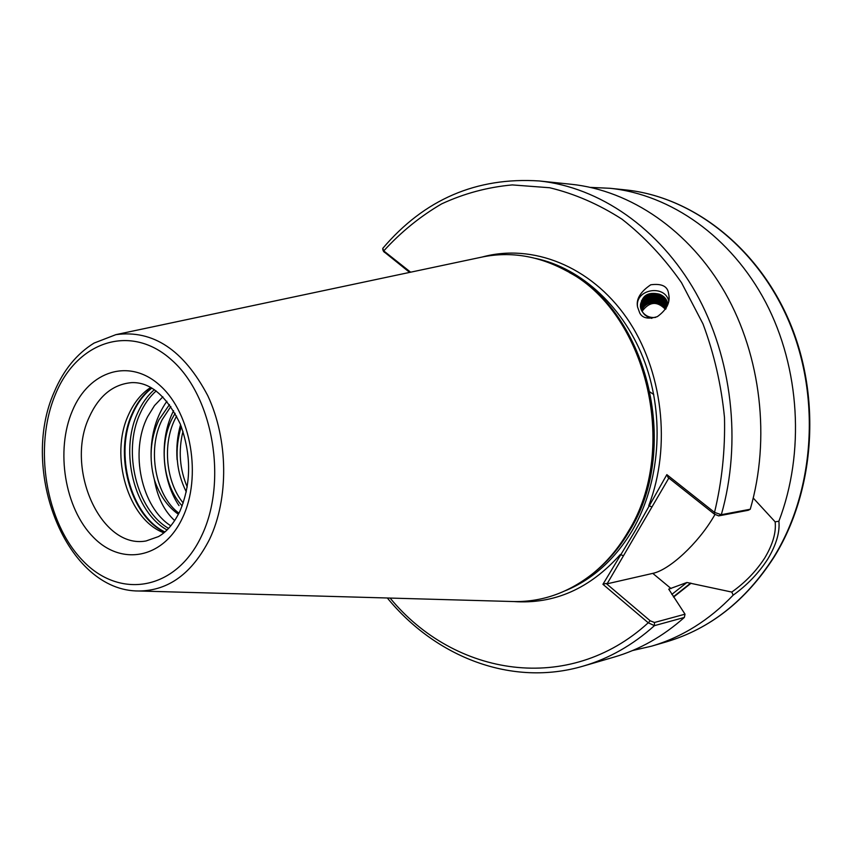 <?xml version="1.0" encoding="UTF-8"?>
<svg xmlns="http://www.w3.org/2000/svg" width="853" height="853" viewBox="0 0 853 853"><rect width="100%" height="100%" fill="white"/><g stroke="black" fill="none" stroke-linecap="round" stroke-linejoin="round"><path stroke-width="1.28" d="M668.763 300.981C664.69 284.156 635.496 289.103 637.468 306.248M668.517 293.208C667.504 286.181 661.576 283.367 650.743 284.785C640.326 291.833 635.933 299.243 637.554 306.995L639.739 312.998C642.437 318.201 648.312 319.417 657.375 316.612C666.012 310.3 669.893 303.423 668.997 295.98L668.517 293.208M714.953 514.54L713.417 517.153C697.807 543.553 669.616 569.879 652.79 573.376L607.101 583.815L606.12 583.431L650.189 620.792L654.464 622.487L685.023 614.181L668.741 589.146L686.921 582.492L731.778 592.067C745.149 582.61 756.142 571.233 764.768 557.926C772.839 544.374 776.305 532.347 775.142 521.844L753.252 498.056M178.959 513.207C155.598 496.201 146.695 449.798 162.134 419.729L170.835 406.465M178.405 514.274C167.476 506.597 159.479 495.103 154.404 479.791C148.827 458.743 150.309 438.805 158.85 419.943L169.48 404.567M183.214 503.014C166.1 482.286 162.198 444.498 175.142 418.866L176.603 416.061M182.158 505.925C163.392 485.869 158.327 445.852 171.911 419.079L175.11 413.31M187.244 487.042C179.652 469.225 178.234 450.651 182.979 431.319M186.306 491.946C175.995 471.197 174.332 449.414 181.305 426.596M170.845 525.832C141.662 507.631 129.347 451.898 147.708 416.552L154.489 405.591L162.87 396.805M163.893 532.805C128.057 519.69 109.259 455.63 128.536 414.761C133.932 402.627 141.331 393.521 150.725 387.433M685.023 614.181L684.341 617.444L654.443 625.654L648.237 622.775L602.932 584.305L635.112 530.961L666.843 474.641L714.526 512.397L721.318 514.7L750.256 509.241L748.284 510.275L718.663 515.884L714.302 514.071L668.006 477.371L666.843 474.641M480.367 257.403L483.033 256.849C510.958 251.379 538.531 255.921 565.731 270.476C646.094 310.524 680.193 448.614 628.096 531.803C618.425 548.308 606.782 562.148 593.155 573.301C569.015 592.494 542.711 601.919 514.252 601.568L511.533 601.482M775.142 521.844L778.885 521.215C779.994 532.165 776.283 544.8 767.743 559.131C758.605 573.195 747.079 585.201 733.175 595.149C709.152 620.259 681.92 637.276 651.479 646.19L632.553 650.54M665.66 308.893C661.597 299.467 644.975 300.469 641.765 310.844M641.573 310.481C644.569 299.414 662.461 298.625 665.969 308.893M642.053 311.334C649.389 301.514 657.162 300.853 665.383 309.33M667.931 304.18C667.014 299.392 664.167 296.055 659.401 294.168C648.429 291.609 642.085 295.703 640.368 306.451M659.401 294.168C647.8 291.449 641.477 295.682 640.422 306.856L642.629 312.166L644.58 314.682L647.875 317.06L651.809 318.372M666.47 305.598L666.065 303.369C663.005 290.425 640.166 293.603 640.496 307.347M640.432 306.973C639.643 293.005 662.909 289.423 666.033 302.591L666.214 307.976C663.378 296.471 643.418 297.409 641.168 309.618M666.438 306.526L666.14 305.203C663.207 292.782 641.424 295.031 640.699 308.232M640.603 307.858C640.891 294.424 663.122 291.79 666.108 304.436L666.46 306.131M666.321 307.443L666.214 307.037C663.41 295.138 642.693 296.492 640.976 309.117M640.848 308.743C642.149 295.874 663.325 294.146 666.182 306.259L666.374 307.048M666.076 308.221C662.813 297.356 643.898 298.326 641.328 309.98M655.658 317.391C650.263 318.02 645.913 316.282 642.629 312.166M684.341 617.444C662.93 636.455 639.526 649.677 614.117 657.087L583.239 666.097C511.843 687.177 435.798 657.183 387.326 597.985M590.607 187.404L610.002 188.289C670.842 194.58 731.245 236.803 765.738 302.41C800.029 368.059 805.051 452.847 778.885 521.215M382.752 248.383L383.754 250.899L410.634 272.182M718.663 515.884L721.318 514.7C741.982 442.547 732.141 357.46 695.781 292.686C659.177 228.007 599.211 187.191 539.299 180.964L571.286 184.28C630.399 190.432 689.416 230.235 725.349 293.187C761.057 356.234 770.654 438.975 750.256 509.241M691.015 583.271L673.571 597.079M733.175 595.149L731.778 592.067M154.404 479.791C157.432 497.352 164.192 510.958 174.694 520.607M151.066 454.254C151.184 433.75 156.462 416.083 166.889 401.251M179.002 505.626C161.622 480.004 159.031 438.837 173.596 410.719M177.093 459.714C176.219 447.462 177.381 435.787 180.559 424.687M409.653 272.395L383.573 251.432M668.848 478.043L607.101 583.815M390.098 598.07C454.35 676.344 569.015 695.376 648.237 622.775L650.189 620.792M602.932 584.305L606.12 583.431M513.602 601.546C554.258 604.393 589.818 588.719 620.291 554.514L623.479 555.772M482.286 256.998C532.357 243.329 590.5 265.944 626.603 317.806C662.653 369.605 671.716 445.98 648.76 505.658L651.969 506.959M384.351 252.339L383.754 250.899C400.974 232.005 420.294 216.321 441.715 203.846C464.107 193.471 487.628 187.159 512.301 184.92L549.673 187.745C574.709 193.78 598.817 204.272 622.018 219.21C644.26 236.601 664.082 257.755 681.494 282.652L703 323.927C714.142 353.856 721.307 385.044 724.485 417.48C725.263 450.011 721.937 481.657 714.526 512.397L714.302 514.071M667.43 302.175L662.44 297.121M643.834 298.443L641.477 300.757M667.803 304.553L665.66 301.514M664.924 300.778L662.482 298.945M644.004 300.256L641.627 302.57M640.934 303.487L640.464 304.18M667.409 305.555L666.353 304.063M666.204 303.871L665.724 303.327M664.988 302.591L662.525 300.746M644.164 302.047L641.787 304.372M641.083 305.289L640.368 306.398M666.95 306.568L666.492 305.96M666.268 305.683L665.777 305.129M665.041 304.393L662.568 302.548M644.335 303.839L641.936 306.163M641.232 307.091L640.752 307.794M650.007 391.996L653.739 394.523M671.087 588.57L652.79 573.376M182.585 517.686C163.605 558.811 121.382 566.424 93.212 537.091C64.743 508.335 55.328 450.469 72.409 410.719C89.053 370.597 129.944 357.524 160.46 385.908C191.253 413.662 202.012 476.987 182.585 517.686M89.202 417.192C64.807 468.457 100.857 549.439 146.076 540.962L158.509 536.569C166.825 531.771 173.948 523.358 179.866 511.32C191.392 483.811 191.509 454.681 180.25 423.93C166.42 395.739 150.256 381.973 131.735 382.624C113.097 384.234 98.916 395.76 89.202 417.192M168.606 528.38C136.619 510.233 122.288 451.546 140.095 413.598C144.2 404.375 149.552 396.826 156.152 390.941M167.06 529.958C134.273 511.885 119.388 451.887 137.568 413.108C141.833 403.512 147.43 395.696 154.361 389.661M164.896 531.963C130.573 515.511 114.089 453.359 132.844 413.396C137.6 402.723 143.933 394.289 151.855 388.083M164.661 532.165C130.136 516.044 113.396 453.615 132.226 413.513C137.045 402.669 143.507 394.139 151.599 387.923M665.031 307.784L657.375 302.57M655.68 301.536L653.782 300.427M652.577 299.744L648.845 297.761M648.003 297.334L646.915 296.812M646.179 296.46L645.231 296.012M773.33 557.787C745.437 600.917 709.824 628.928 666.47 641.819C710.133 628.8 745.927 600.672 773.852 557.435C814.668 492.138 821.599 398.873 790.166 323.298C758.648 247.701 692.764 196.723 625.537 189.899C692.305 196.648 758.114 247.466 789.665 323.234C821.14 398.98 814.135 492.533 773.33 557.787M535.545 258.395C581.831 268.151 624.961 307.997 645.028 362.845C664.988 417.714 659.817 483.278 632.457 530.225C615.162 559.141 592.888 579.262 565.635 590.607M563.758 269.409C645.881 306.803 682.368 446.673 629.578 530.769C619.129 548.575 606.408 563.215 591.417 574.698M569.303 272.512C647.928 313.509 680.417 449.094 629.237 530.907C620.067 546.57 609.095 559.813 596.3 570.646M139.124 591.001C66.129 591.619 19.011 469.864 54.336 391.762C63.57 369.999 76.802 353.771 94.043 343.087L115.901 334.643C153.028 329.621 183.64 349.954 207.748 395.621C228.359 439.487 228.988 498.61 209.518 539.373C192.096 573.408 168.638 590.617 139.124 591.001L514.252 601.568M201.511 536.057C175.803 590.756 119.601 599.638 82.741 560.613C45.497 522.313 33.278 446.727 55.456 394.267C77.058 341.328 130.914 322.861 171.89 360.211C213.239 396.741 227.815 481.924 201.511 536.057M654.464 622.487L654.443 625.654C632.723 645.103 608.989 658.58 583.239 666.097M686.921 582.492L671.801 594.424M690.749 583.057L673.38 596.791M668.997 295.98L669.072 297.942M651.479 646.19L666.47 641.819M666.417 304.532L666.449 305.31M539.299 180.964C476.496 176.902 424.304 199.389 382.709 248.447M610.002 188.289L625.537 189.899M115.901 334.643L483.033 256.849M383.605 251.528L382.773 249.598"/></g></svg>
